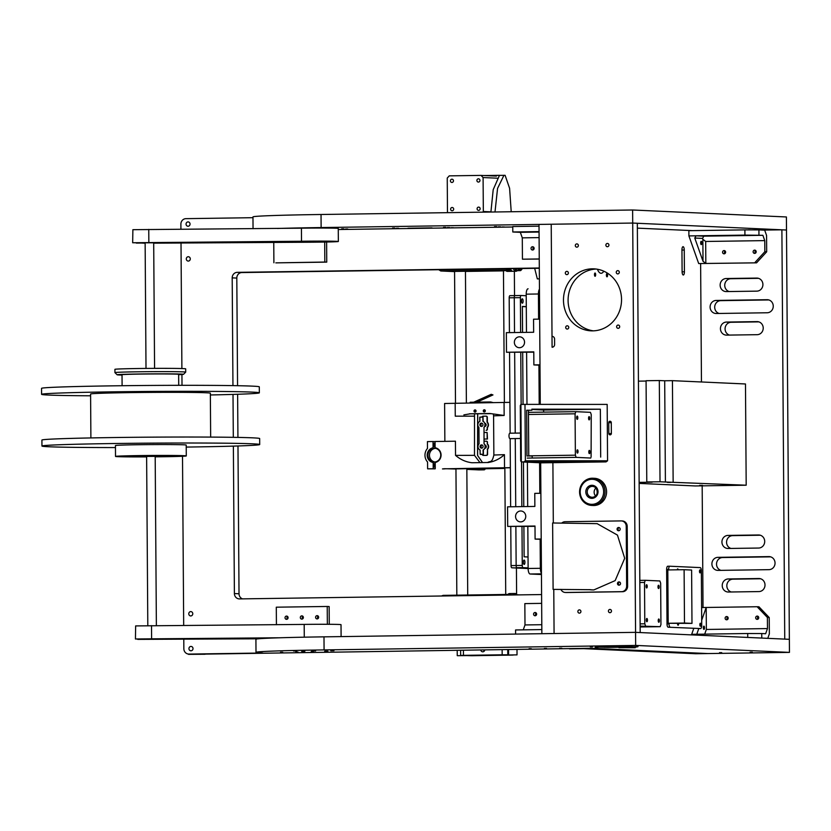 <?xml version="1.0" encoding="UTF-8"?>
<svg xmlns="http://www.w3.org/2000/svg" width="831" height="831" viewBox="0 0 831 831"><rect width="100%" height="100%" fill="white"/><g stroke="black" fill="none" stroke-linecap="round" stroke-linejoin="round"><path stroke-width="1.25" d="M188.242 256.727A2.181 2.036 92.6 0 1 190.289 259.002A2.181 2.036 92.6 0 1 188.159 261.079A2.181 2.036 92.6 0 1 188.242 256.727M190.725 611.595A2.181 2.036 92.6 0 1 192.771 613.87A2.181 2.036 92.6 0 1 190.642 615.948A2.181 2.036 92.6 0 1 190.725 611.595M188.003 221.898A2.181 2.036 92.6 0 1 190.05 224.162A2.181 2.036 92.6 0 1 187.92 226.25A2.181 2.036 92.6 0 1 188.003 221.898M190.964 646.425A2.181 2.036 92.6 0 1 193.01 648.699A2.181 2.036 92.6 0 1 190.881 650.787A2.181 2.036 92.6 0 1 188.938 648.575A2.181 2.036 92.6 0 1 190.964 646.425M536.047 615.407A1.631 1.527 92.6 0 1 536.161 612.946M287.505 618.991A1.631 1.527 92.6 0 1 287.619 616.529M318.065 618.555A1.631 1.527 92.6 0 1 318.18 616.083M302.785 618.773A1.631 1.527 92.6 0 1 302.9 616.311M533.492 249.653A1.631 1.527 92.6 0 1 533.606 247.191M237.562 385.698L236.804 278.073A5.443 5.09 -87.4 0 1 241.863 272.558L539.309 268.268M232.95 385.626L232.192 277.866A5.443 5.09 92.6 0 1 237.251 272.35L539.309 267.998M242.538 598.871A5.443 5.09 -87.4 0 1 239.016 593.76L237.978 445.967M237.926 437.407L237.624 394.268M541.583 594.56L239.525 598.912A5.443 5.09 92.6 0 1 234.394 593.552L233.366 446.112M233.303 437.324L233.012 394.413M188.699 654.07L193.311 654.288A5.443 5.09 -87.4 0 0 193.592 654.288L591.329 648.273L707.96 653.561L789.45 652.387L635.663 645.417L324.08 649.915A105.236 2.078 179.6 0 0 256 652.325A105.236 2.078 179.6 0 0 262.783 653.01L188.98 654.08A5.443 5.09 -87.4 0 1 183.848 648.71L183.786 639.236M252.967 217.691L185.936 218.657A5.443 5.09 -87.4 0 0 180.888 224.173L180.919 229.179M181.013 243.005L181.896 368.559M181.937 374.521L182.01 385.324M182.508 456.271L183.682 625.411M595.141 647.287L598.31 647.256L595.141 647.287M634.874 646.715L638.031 646.684L634.874 646.715M628.163 646.549L636.993 646.965L608.24 647.411L595.91 646.996L628.163 646.549M635.268 647.744L618.908 647.661L635.268 647.359M312.456 650.995L315.624 650.964L312.456 650.995M293.561 651.026L296.719 650.995L293.561 651.026M330.8 650.735L333.958 650.694L330.8 650.735M324.703 651.213L327.871 651.182L324.703 651.213M301.695 651.39L304.852 651.359L301.695 651.39M311.542 650.621L314.71 650.58L311.542 650.621M529.077 648.679L531.289 648.689L529.077 648.679M544.357 648.46L546.569 648.471L544.357 648.46M559.637 648.242L561.849 648.253L559.637 648.242M280.535 652.262L282.748 652.283L280.535 652.262M295.815 652.044L298.028 652.055L295.815 652.044M311.095 651.826L313.308 651.836L311.095 651.826M623.042 646.362L620.83 646.352L623.042 646.362M752.294 652.221L750.092 652.21L752.294 652.221M592.482 646.809L590.27 646.788L592.482 646.809M721.734 652.657L719.532 652.647L721.734 652.657M256 652.325L255.917 639.268A105.236 2.078 179.6 0 1 323.986 636.847L635.57 632.349L789.357 639.319L789.45 652.387M540.669 462.794L541.864 633.7L554.08 633.523L553.778 589.387L554.08 633.523L635.57 632.349L635.663 645.417M148.178 639.112L156.467 639.018L148.178 639.112M129.314 455.804L130.28 456.354L139.089 455.949C126.644 456.292 127.61 456.51 141.987 456.624L135.817 456.593C125.782 456.375 128.441 456.136 143.794 455.855L159.199 455.762C173.97 455.845 175.892 456.063 164.954 456.416L158.544 456.52C173.586 456.219 175.299 455.98 163.707 455.793L139.515 455.928M170.677 455.585L164.174 455.783M122.032 375.072A33.209 0.654 -0.4 0 1 117.129 374.781A33.209 0.654 -0.4 0 1 150.328 373.877A33.209 0.654 -0.4 0 1 183.537 374.314L185.697 372.122A35.39 0.696 179.6 0 0 185.708 372.111A35.39 0.696 179.6 0 0 150.318 371.665A35.39 0.696 179.6 0 0 114.938 372.61A35.39 0.696 179.6 0 0 114.938 372.62L114.917 369.338A35.39 0.696 -0.4 0 1 150.297 368.393A35.39 0.696 -0.4 0 1 185.677 368.85L185.708 372.111M183.537 374.314A33.209 0.654 -0.4 0 1 178.644 374.677M122.105 385.719L122.022 374.729A28.306 0.561 -0.4 0 1 140.335 374.085A28.306 0.561 -0.4 0 1 178.644 374.334L178.717 385.324M146.62 456.427L155.189 456.375M172.09 456.032L164.445 456.406M129.667 456.354L135.224 456.572M146.63 456.905A35.39 0.696 -0.4 0 1 115.519 456.427L115.447 445.541A35.39 0.696 -0.4 0 1 138.33 444.73A35.39 0.696 -0.4 0 1 186.217 445.042L186.289 455.928A35.39 0.696 -0.4 0 1 155.189 456.842M115.519 456.427A35.39 0.696 -0.4 0 1 138.413 455.606A35.39 0.696 -0.4 0 1 186.289 455.928M90.6 395.795A108.882 2.15 -0.4 0 1 48.603 395.057A108.882 2.15 -0.4 0 1 41.592 394.341A108.882 2.15 -0.4 0 1 150.453 391.443A108.882 2.15 -0.4 0 1 259.345 392.824A108.882 2.15 -0.4 0 1 210.357 394.964M210.659 437.096L210.347 393.167A59.884 1.184 179.6 0 0 150.463 392.409A59.884 1.184 179.6 0 0 90.589 394.008L90.891 437.927M186.227 447.078A108.882 2.15 179.6 0 0 259.708 444.533L259.667 438.539A108.882 2.15 179.6 0 0 150.775 437.158A108.882 2.15 179.6 0 0 41.914 440.066L41.955 446.05A108.882 2.15 179.6 0 0 48.967 446.756A108.882 2.15 179.6 0 0 115.457 447.566M259.708 444.533A108.882 2.15 179.6 0 0 150.816 443.141A108.882 2.15 179.6 0 0 41.955 446.05M259.345 392.824L259.303 386.841A108.882 2.15 179.6 0 0 150.411 385.449A108.882 2.15 179.6 0 0 41.55 388.357L41.592 394.341M153.693 242.808L132.669 242.766L132.877 229.688L132.669 242.766M153.704 243.171L309.859 242.226A27.215 0.54 179.6 0 0 338.352 241.489L338.259 228.432A27.215 0.54 179.6 0 0 301.424 228.182L132.877 229.688M145.134 243.223L136.398 242.787M145.134 242.974L136.398 243.099M308.685 241.322L311.843 241.291L308.685 241.322M290.705 241.738L293.862 241.696L290.705 241.738M327.933 241.437L331.102 241.406L327.933 241.437M321.846 241.914L325.014 241.883L321.846 241.914M298.838 242.101L301.996 242.07L298.838 242.101M309.599 241.707L312.768 241.665L309.599 241.707M301.424 228.182L301.508 241.25L132.97 242.745M338.352 241.489A27.215 0.54 179.6 0 0 301.508 241.25M135.443 638.997L135.64 625.92L135.443 638.997L156.54 639.018L137.749 639.382L258.555 638.79M135.733 638.977L280.151 637.772M304.281 637.18L304.188 624.413L135.64 625.92M341.105 636.598L341.022 624.663A27.215 0.54 179.6 0 0 304.188 624.413M494.476 226.624L496.689 226.634L494.476 226.624M396.46 228.265L398.672 228.286L396.46 228.265M341.686 228.826L343.899 228.847L341.686 228.826M443.546 227.362L445.759 227.372L443.546 227.362M498.32 226.801L500.532 226.811L498.32 226.801M451.243 227.704L453.446 227.725L451.243 227.704M392.616 228.089L394.829 228.109L392.616 228.089M345.53 229.003L347.742 229.013L345.53 229.003M447.39 227.528L449.602 227.549L447.39 227.528M502.173 226.967L504.375 226.988L502.173 226.967M432.016 227.964L407.959 228.234L432.016 227.86M525.088 226.364L528.08 226.323M748.191 229.813L750.403 229.823L748.191 229.813M716.582 230.291L719.366 230.249M253.05 228.722L252.967 216.912A105.236 2.078 179.6 0 1 321.036 214.491L632.62 209.994L786.406 216.964L786.5 230.021L632.713 223.061L321.13 227.559A105.236 2.078 179.6 0 0 277.294 228.473M632.62 209.994L632.713 223.061L551.223 224.235L552.013 336.358A2.722 2.545 92.6 0 1 554.578 339.038L554.609 344.481A2.722 2.545 92.6 0 1 552.085 347.244L551.223 224.235L539.007 224.412L540.264 404.385M637.367 228.141L692.514 230.634M338.269 229.522L512.758 227.008M786.5 230.021L789.357 639.319L784.744 639.112L781.888 229.813L786.5 230.021M760.313 535.226L732.61 535.631A6.534 6.108 -87.4 0 0 730.937 548.439M758.516 278.333L730.813 278.728A6.534 6.108 -87.4 0 0 729.14 291.546M770.649 556.853L722.575 557.549A6.534 6.108 -87.4 0 0 720.903 570.357M758.817 321.877L731.114 322.272A6.534 6.108 -87.4 0 0 729.452 335.08M768.852 299.949L720.778 300.645A6.534 6.108 -87.4 0 0 719.106 313.464M760.614 578.771L732.911 579.165A6.534 6.108 -87.4 0 0 731.238 591.984M724.996 253.507A1.631 1.527 92.6 0 1 725.11 250.972A1.631 1.527 -87.4 0 0 724.954 253.538M755.628 250.505A1.631 1.527 -87.4 0 0 755.514 253.102A1.631 1.527 92.6 0 1 755.67 250.536M727.987 535.413L758.547 534.977A6.534 6.108 92.6 0 1 764.707 541.604A6.534 6.108 92.6 0 1 758.641 548.045L728.081 548.481A6.534 6.108 92.6 0 1 721.931 541.854A6.534 6.108 92.6 0 1 727.987 535.413L732.61 535.631M756.844 291.141L726.294 291.588A6.534 6.108 92.6 0 1 720.134 284.96A6.534 6.108 92.6 0 1 726.201 278.52L756.761 278.084A6.534 6.108 92.6 0 1 762.91 284.711A6.534 6.108 92.6 0 1 756.844 291.141M717.953 557.341L768.893 556.604A6.534 6.108 92.6 0 1 775.043 563.231A6.534 6.108 92.6 0 1 768.976 569.661L718.046 570.398A6.534 6.108 92.6 0 1 711.897 563.771A6.534 6.108 92.6 0 1 717.953 557.341L722.575 557.549M757.155 334.685L726.595 335.122A6.534 6.108 92.6 0 1 720.435 328.505A6.534 6.108 92.6 0 1 726.502 322.064L757.062 321.618A6.534 6.108 92.6 0 1 763.222 328.245A6.534 6.108 92.6 0 1 757.155 334.685M767.19 312.768L716.26 313.505A6.534 6.108 92.6 0 1 710.1 306.878A6.534 6.108 92.6 0 1 716.166 300.438L767.096 299.7A6.534 6.108 92.6 0 1 773.256 306.327A6.534 6.108 92.6 0 1 767.19 312.768M728.299 578.958L758.859 578.521A6.534 6.108 92.6 0 1 765.008 585.149A6.534 6.108 92.6 0 1 758.942 591.579L728.382 592.025A6.534 6.108 92.6 0 1 722.232 585.398A6.534 6.108 92.6 0 1 728.299 578.958L732.911 579.165M781.888 229.813L762.962 230.094M700.626 263.645L701.457 381.98M702.174 485.844L703.026 607.513M758.225 616.509A1.631 1.527 -87.4 0 0 758.111 619.043M727.665 616.945A1.631 1.527 -87.4 0 0 727.551 619.479M589.366 450.371A1.631 0.571 -90.8 0 1 589.958 452.012A1.631 0.571 -90.8 0 1 589.408 453.633A1.631 0.571 -90.8 0 1 588.805 452.012A1.631 0.571 -90.8 0 1 589.356 450.371A1.631 0.571 -90.8 0 1 589.366 450.371M577.452 449.831A1.631 0.571 -90.8 0 1 578.033 451.472A1.631 0.571 -90.8 0 1 577.483 453.092A1.631 0.571 -90.8 0 1 576.88 451.472A1.631 0.571 -90.8 0 1 577.441 449.831A1.631 0.571 -90.8 0 1 577.452 449.831M589.127 416.622A1.631 0.571 -90.8 0 1 589.719 418.263A1.631 0.571 -90.8 0 1 589.169 419.894A1.631 0.571 -90.8 0 1 588.566 418.263A1.631 0.571 -90.8 0 1 589.117 416.622A1.631 0.571 -90.8 0 1 589.127 416.622M577.213 416.082A1.631 0.571 -90.8 0 1 577.805 417.723A1.631 0.571 -90.8 0 1 577.244 419.354A1.631 0.571 -90.8 0 1 576.652 417.723A1.631 0.571 -90.8 0 1 577.202 416.082A1.631 0.571 -90.8 0 1 577.213 416.082M528.464 414.482L575.083 413.807L575.841 411.667L528.454 412.353M591.101 457.092L591.236 414.544L590.446 412.332L575.841 411.667M527.259 458.089L576.153 457.382L575.374 455.18L528.755 455.845M576.153 457.382L590.768 458.047M520.518 438.488L510.005 438.643A2.722 0.956 -90.8 0 1 508.998 435.932A2.722 0.956 -90.8 0 1 509.922 433.19A2.722 0.956 -90.8 0 1 509.943 433.2L520.476 433.044M575.083 413.807L575.374 455.18M592.004 504.334A12.517 11.717 92.6 0 1 581.731 485.699A12.517 11.717 92.6 0 1 602.018 485.408A12.517 11.717 92.6 0 1 592.004 504.334M592.399 505.435A13.608 12.735 -87.4 0 0 605.041 492.025A13.608 12.735 -87.4 0 0 592.918 478.23A13.608 12.735 -87.4 0 0 579.591 491.256A13.608 12.735 -87.4 0 0 591.693 505.425A13.608 12.735 -87.4 0 0 592.399 505.435M591.693 505.425L593.23 505.497A13.608 12.735 -87.4 0 0 593.936 505.508A13.608 12.735 -87.4 0 0 606.578 492.097A13.608 12.735 -87.4 0 0 594.456 478.303L592.918 478.23M595.92 488.026A5.443 5.09 -87.4 0 0 595.567 495.951M608.822 433.512L608.739 422.626A1.361 1.278 92.6 0 1 610.079 421.255A1.361 1.278 92.6 0 1 611.284 422.595L611.367 433.481A1.361 1.278 92.6 0 1 610.037 434.852A1.361 1.278 92.6 0 1 608.822 433.512L611.356 433.626M637.325 223.269L640.182 632.557L635.57 632.349L632.713 223.061L637.325 223.269M593.407 330.852A31.027 29.023 92.6 0 1 568.124 298.745A31.027 29.023 92.6 0 1 596.211 269.047M579.384 609.871A1.631 1.527 92.6 0 1 580.921 611.564A1.631 1.527 92.6 0 1 579.321 613.133A1.631 1.527 92.6 0 1 577.867 611.471A1.631 1.527 92.6 0 1 579.384 609.871M607.388 243.452A1.631 1.527 92.6 0 1 608.926 245.155A1.631 1.527 92.6 0 1 607.326 246.724A1.631 1.527 92.6 0 1 605.872 245.062A1.631 1.527 92.6 0 1 607.388 243.452M609.944 609.424A1.631 1.527 92.6 0 1 611.481 611.128A1.631 1.527 92.6 0 1 609.881 612.686A1.631 1.527 92.6 0 1 608.427 611.034A1.631 1.527 92.6 0 1 609.944 609.424M576.828 243.899A1.631 1.527 92.6 0 1 578.366 245.602A1.631 1.527 92.6 0 1 576.766 247.16A1.631 1.527 92.6 0 1 575.312 245.509A1.631 1.527 92.6 0 1 576.828 243.899M619.396 585.117A1.631 1.527 92.6 0 1 619.542 582.022A1.631 1.527 92.6 0 0 619.396 585.117M619.022 530.687A1.631 1.527 92.6 0 1 619.157 527.592A1.631 1.527 92.6 0 0 619.022 530.687M552.895 462.67L553.311 522.969L552.895 462.67M566.835 271.363A1.631 1.527 -87.4 0 0 565.319 272.973A1.631 1.527 -87.4 0 0 566.773 274.635A1.631 1.527 -87.4 0 0 568.373 273.067A1.631 1.527 -87.4 0 0 566.835 271.363M567.22 325.794A1.631 1.527 -87.4 0 0 565.703 327.404A1.631 1.527 -87.4 0 0 567.158 329.055A1.631 1.527 -87.4 0 0 568.757 327.497A1.631 1.527 -87.4 0 0 567.22 325.794M617.765 270.636A1.631 1.527 -87.4 0 0 616.249 272.236A1.631 1.527 -87.4 0 0 617.703 273.898A1.631 1.527 -87.4 0 0 619.303 272.329A1.631 1.527 -87.4 0 0 617.765 270.636M592.285 268.818A31.027 29.023 -87.4 0 0 563.48 299.399A31.027 29.023 -87.4 0 0 591.101 330.842A31.027 29.023 -87.4 0 0 621.505 301.154A31.027 29.023 -87.4 0 0 593.905 268.849A31.027 29.023 -87.4 0 0 592.285 268.818M618.15 325.056A1.631 1.527 -87.4 0 0 616.633 326.666A1.631 1.527 -87.4 0 0 618.087 328.328A1.631 1.527 -87.4 0 0 619.687 326.76A1.631 1.527 -87.4 0 0 618.15 325.056M520.912 404.437L520.289 405.559L520.673 460.862L521.317 461.911L606.017 461.901L541.615 462.836L521.317 461.911L520.912 404.437L524.984 404.375L607.17 404.406L607.565 460.79L525.379 460.769L524.984 404.375M606.017 461.901L607.565 460.79M600.688 457.092L600.356 409.195L531.871 409.174L531.871 410.265L526.667 410.254L531.871 410.265M532.204 457.071L532.193 455.98L526.979 455.98L526.667 410.254M525.379 460.769L523.831 461.88M531.871 409.475L543.63 410.015L600.356 409.195M543.63 410.015L543.64 412.134M560.915 589.366A5.443 5.09 -87.4 0 0 565.568 592.482L621.598 591.672A5.443 5.09 -87.4 0 0 626.647 586.156L626.231 526.283A5.443 5.09 -87.4 0 0 621.1 520.912L565.08 521.723A5.443 5.09 -87.4 0 0 561.912 522.948M618.617 530.749A1.631 1.527 92.6 0 1 617.08 529.046A1.631 1.527 92.6 0 1 618.69 527.488A1.631 1.527 92.6 0 1 618.617 530.749M589.137 589.626A33.209 31.069 92.6 0 0 591.828 589.875A33.209 31.069 92.6 0 0 593.905 589.896L615.148 580.62L624.704 558.297L617.454 535.102L597.115 523.644M619.002 585.18A1.631 1.527 92.6 0 1 617.464 583.476A1.631 1.527 92.6 0 1 619.064 581.918A1.631 1.527 92.6 0 1 620.518 583.57A1.631 1.527 92.6 0 1 619.002 585.18M590.145 589.678A33.209 31.069 -87.4 0 0 592.316 589.885M565.288 592.472L566.243 592.524A5.443 5.09 -87.4 0 0 566.534 592.524L622.554 591.714A5.443 5.09 -87.4 0 0 627.613 586.198L627.197 526.335A5.443 5.09 -87.4 0 0 622.346 520.964L621.38 520.923M590.529 589.698L553.103 589.387L552.625 522.979L597.271 523.665M639.839 582.51L644.513 582.438L645.261 580.298L639.818 580.381M640.14 626.096L660.188 626.678L660.946 624.538L660.655 583.175L659.876 580.962L645.261 580.298M645.583 626.013L644.794 623.801L640.13 623.873M660.188 626.678L640.15 626.969M646.643 584.712A1.631 0.571 -90.8 0 1 647.224 586.354A1.631 0.571 -90.8 0 1 646.674 587.974A1.631 0.571 -90.8 0 1 646.071 586.354A1.631 0.571 -90.8 0 1 646.632 584.712A1.631 0.571 -90.8 0 1 646.643 584.712M646.871 618.461A1.631 0.571 -90.8 0 1 647.463 620.103A1.631 0.571 -90.8 0 1 646.913 621.723A1.631 0.571 -90.8 0 1 646.31 620.103A1.631 0.571 -90.8 0 1 646.861 618.461A1.631 0.571 -90.8 0 1 646.871 618.461M658.557 585.253A1.631 0.571 -90.8 0 1 659.149 586.894A1.631 0.571 -90.8 0 1 658.588 588.514A1.631 0.571 -90.8 0 1 657.996 586.894A1.631 0.571 -90.8 0 1 658.547 585.253A1.631 0.571 -90.8 0 1 658.557 585.253M658.796 619.002A1.631 0.571 -90.8 0 1 659.378 620.643A1.631 0.571 -90.8 0 1 658.827 622.263A1.631 0.571 -90.8 0 1 658.225 620.643A1.631 0.571 -90.8 0 1 658.786 619.002A1.631 0.571 -90.8 0 1 658.796 619.002M644.513 582.438L644.794 623.801M682.106 271.675L681.95 249.913A3.262 1.153 -90.8 0 1 683.061 246.693A3.262 1.153 -90.8 0 1 684.256 250.017L684.412 271.779A3.262 1.153 -90.8 0 1 683.3 274.999A3.262 1.153 -90.8 0 1 682.106 271.675M595.952 648.481L707.96 653.561L695.734 653.737L583.726 648.658L569.464 648.866L595.952 648.481M595.058 273.015A1.631 0.571 89.2 0 0 595.048 273.015A1.631 0.571 89.2 0 0 594.487 274.656A1.631 0.571 89.2 0 0 595.089 276.276A1.631 0.571 89.2 0 0 595.64 274.656A1.631 0.571 89.2 0 0 595.058 273.015M606.973 273.555A1.631 0.571 89.2 0 0 606.962 273.555A1.631 0.571 89.2 0 0 606.412 275.196A1.631 0.571 89.2 0 0 607.004 276.816A1.631 0.571 89.2 0 0 607.565 275.196A1.631 0.571 89.2 0 0 606.973 273.555M597.396 269.234A15.238 5.381 89.2 0 0 601.125 273.285A15.238 5.381 89.2 0 0 603.794 271.186M188.502 654.059L205.07 654.122M188.502 654.361L205.07 654.257M517.079 594.913A11.977 4.228 89.2 0 0 515.127 593.5A11.977 4.228 89.2 0 0 515.043 593.5A11.977 4.228 89.2 0 0 513.049 594.975M511.564 593.552A11.977 4.228 89.2 0 0 511.481 593.552A11.977 4.228 89.2 0 0 509.912 594.445M506.495 654.994L517.027 654.88L506.495 654.994M507.897 594.435A11.977 4.228 -90.8 0 1 508.042 594.279A11.977 4.228 -90.8 0 1 509.434 593.573L514.534 593.5A11.977 4.228 89.2 0 0 512.54 594.975M519.531 594.882L516.965 594.757M511.969 594.986L509.382 594.414A4.352 1.537 89.2 0 0 509.351 594.414A4.352 1.537 89.2 0 0 508.572 595.038M484.764 650.091A2.181 2.036 92.6 0 1 480.796 650.143M483.746 650.102A2.181 2.036 -87.4 0 0 484.203 651.182M508.551 649.749L508.593 654.838L505.871 654.953L513.153 655.067L471.634 655.721L460.644 655.451L463.459 655.347L463.428 650.393M502.132 649.832L502.173 654.797L507.783 654.807L507.751 649.759M502.173 654.797L463.459 655.347M505.591 655.192L503.378 655.181L505.591 655.192M475.612 655.358L501.135 655.098L475.612 655.358M475.031 655.628L472.829 655.617L475.031 655.628M508.593 654.838L507.783 654.807M503.461 270.761L498.444 270.792M454.567 271.415L503.461 270.719L504.386 402.401M471.239 271.135L465.422 271.259M505.84 270.594L503.461 270.709M471.239 271.228L498.444 270.833M507.741 268.725A3.262 1.153 89.2 0 0 508.125 268.932L509.922 269.005L509.58 270.137L505.58 270.293A11.977 4.228 89.2 0 0 505.809 270.563A11.977 4.228 89.2 0 0 507.367 271.373L512.457 271.301A11.977 4.228 -90.8 0 1 509.922 269.005M518.243 269.389L521.39 269.524A3.262 1.153 89.2 0 0 521.847 269.286A3.262 1.153 89.2 0 0 522.232 268.517M509.58 270.137L507.118 270.033A4.352 1.537 -90.8 0 1 506.037 268.756M521.847 269.286L520.985 270.304A4.352 1.537 -90.8 0 1 520.414 270.636A4.352 1.537 -90.8 0 1 520.383 270.636L517.464 270.501M457.601 655.69L468.144 655.586L457.601 655.69M507.544 270.168A11.977 4.228 -90.8 0 0 509.32 271.342A11.977 4.228 -90.8 0 0 509.403 271.342L512.966 271.29A11.977 4.228 -90.8 0 1 512.883 271.29A11.977 4.228 -90.8 0 1 510.286 268.693M497.187 178.187L483.091 177.543L481.045 175.393L449.259 175.86L447.244 178.063L447.473 212.03L448.086 212.663M481.045 175.393L496.419 176.099M483.091 177.543L483.33 211.51L490.924 211.853M482.738 212.154L483.33 211.51M452.157 210.762A1.631 1.527 -87.4 0 0 453.674 209.152A1.631 1.527 -87.4 0 0 452.22 207.501A1.631 1.527 -87.4 0 0 450.62 209.059A1.631 1.527 -87.4 0 0 452.157 210.762M478.438 182.072A1.631 1.527 -87.4 0 0 479.954 180.462A1.631 1.527 -87.4 0 0 478.5 178.81A1.631 1.527 -87.4 0 0 476.901 180.379A1.631 1.527 -87.4 0 0 478.438 182.072M451.96 182.456A1.631 1.527 -87.4 0 0 453.477 180.846A1.631 1.527 -87.4 0 0 452.022 179.195A1.631 1.527 -87.4 0 0 450.423 180.753A1.631 1.527 -87.4 0 0 451.96 182.456M478.635 210.378A1.631 1.527 -87.4 0 0 480.152 208.768A1.631 1.527 -87.4 0 0 478.698 207.116A1.631 1.527 -87.4 0 0 477.098 208.674A1.631 1.527 -87.4 0 0 478.635 210.378M487.101 429.212A1.091 1.018 92.6 0 1 486.093 430.323L486.384 430.333A1.091 1.018 -87.4 0 0 487.402 429.232L487.091 427.591A3.812 3.563 92.6 0 0 487.049 422.138L487.35 422.148A3.812 3.563 92.6 0 1 487.382 427.601L487.402 429.232M482.115 416.882A1.091 1.018 92.6 0 1 483.05 416.206L485.99 416.165A1.091 1.018 92.6 0 1 487.018 417.245L487.049 422.138M481.284 426.376A3.812 3.563 92.6 0 1 481.429 423.124M484.66 426.532A1.631 1.527 -87.4 0 1 484.65 426.532A1.631 1.527 -87.4 0 0 484.795 423.28M487.018 417.245L487.309 417.255A1.091 1.018 -87.4 0 0 486.291 416.186L486.104 416.175M487.309 417.255L487.35 422.148M479.975 449.945L480.245 454.422L483.185 454.38L483.06 449.976A3.812 3.563 -87.4 0 0 484.037 443.764L484.016 427.446A3.812 3.563 -87.4 0 0 483.185 421.39L482.925 416.871L479.747 417.162L479.778 421.379M484.016 427.446L484.037 443.764M483.922 427.446A3.812 3.563 -87.4 0 0 482.863 421.265L482.925 416.871M483.185 454.38L480.152 454.162L480.121 450.018A3.812 3.563 -87.4 0 1 479.061 443.837L478.947 427.518A3.812 3.563 -87.4 0 1 479.923 421.307L479.892 417.152L483.154 417.11M479.892 424.776A1.631 1.527 92.6 0 1 481.492 423.124A1.631 1.527 92.6 0 1 482.946 424.828A1.631 1.527 92.6 0 1 479.892 424.776M480.038 446.548A1.631 1.527 92.6 0 1 481.637 444.897A1.631 1.527 92.6 0 1 483.091 446.59A1.631 1.527 92.6 0 1 481.492 448.158A1.631 1.527 92.6 0 1 480.038 446.548M481.544 448.158A1.631 1.527 92.6 0 1 480.131 446.548A1.631 1.527 92.6 0 1 481.689 444.897M481.388 426.386A1.631 1.527 92.6 0 1 479.975 424.776A1.631 1.527 92.6 0 1 481.533 423.124M483.06 449.976L483.382 449.851A3.812 3.563 -87.4 0 0 484.13 443.764M483.413 454.121L483.382 449.851M484.047 432.525L487.122 432.484L487.174 439.017L484.099 439.059L487.174 439.017M487.465 439.028L487.122 432.484M486.28 441.209L486.457 441.219A1.091 1.018 92.6 0 1 487.485 442.289L487.205 443.91L487.485 442.289M487.496 443.92A3.812 3.563 92.6 0 1 487.537 449.374L487.278 454.256A1.091 1.018 92.6 0 1 486.27 455.357L483.32 455.398A1.091 1.018 92.6 0 1 482.302 454.391M483.507 455.409A1.091 1.018 -87.4 0 0 483.621 455.409L486.561 455.367A1.091 1.018 -87.4 0 0 487.568 454.266L487.537 449.374M484.951 445.052L484.951 445.052A1.631 1.527 -87.4 0 1 484.805 448.304M481.44 448.148A3.812 3.563 92.6 0 1 481.585 444.897M487.205 443.91A3.812 3.563 92.6 0 1 487.246 449.363M484.109 441.23L486.166 441.209A1.091 1.018 92.6 0 1 487.195 442.279M484.65 411.875A1.091 1.018 92.6 0 1 484.743 409.87M475.384 412.01A1.091 1.018 92.6 0 1 475.467 410.005M476.921 402.162L492.97 394.933L491.214 394.32L473.68 402.204M492.97 394.933L491.214 394.32M475.176 402.183L491.433 394.87M491.163 413.672L470.232 413.828L490.228 413.537M493.022 402.568L490.622 401.965L490.633 402.599M470.159 402.9L470.149 402.256L490.622 401.965M504.843 468.424L470.99 469.016M466.835 469.359L478.999 469.91A6.534 2.306 89.2 0 0 479.061 469.91M485.387 468.694A6.534 2.306 -90.8 0 1 484.109 469.837A6.534 2.306 -90.8 0 1 484.058 469.837L470.99 469.245M504.843 468.362L466.835 468.913L504.843 468.341M471.925 468.445L466.835 468.829M455.949 468.902L510.369 467.77M455.949 469.027L445.063 468.715M510.369 467.656L445.063 468.798M504.843 468.196L471.925 468.622M444.512 468.892L442.476 468.923L444.523 468.715M479.996 462.628L474.491 455.346L474.522 413.911M444.865 441.365L444.606 403.492L509.912 402.349M435.101 447.764L435.299 448.325A6.887 6.44 92.6 0 1 435.392 461.911L435.205 462.452A7.427 6.949 -87.4 0 0 435.101 447.764L435.06 441.5L455.43 441.209L455.533 455.367C460.426 459.585 465.9 462.046 471.977 462.742L488.576 462.493M435.205 462.452L435.247 468.715M488.088 462.514C494.144 461.641 499.597 459.013 504.427 454.661L493.863 455.035L493.583 415.843L504.147 415.469L504.064 402.412M463.885 414.877L470.159 413.828L490.197 413.537M475.342 412.031A1.091 1.018 92.6 0 1 475.436 409.984M484.608 411.896A1.091 1.018 92.6 0 1 484.702 409.849M463.875 414.898L470.159 413.828M469.453 413.796L489.926 413.495L504.147 415.469M483.289 410.867A1.091 1.018 92.6 0 1 484.359 409.766A1.091 1.018 92.6 0 1 485.325 410.898A1.091 1.018 92.6 0 1 484.255 411.947A1.091 1.018 92.6 0 1 483.289 410.867M474.013 411.002A1.091 1.018 92.6 0 1 475.083 409.901A1.091 1.018 92.6 0 1 476.049 411.033A1.091 1.018 92.6 0 1 474.013 411.002M485.896 425.721A1.361 1.278 92.6 0 1 484.774 426.272M484.889 423.55A1.361 1.278 92.6 0 1 485.969 424.194M486.052 447.494A1.361 1.278 92.6 0 1 484.92 448.034M485.044 445.323A1.361 1.278 92.6 0 1 486.114 445.967M477.659 413.859L477.565 455.481L482.499 462.597M477.721 413.859L477.617 455.502L482.572 462.597M433.356 461.943A6.887 6.44 92.6 0 1 433.263 448.356L433.065 447.795A7.427 6.949 -87.4 0 0 433.169 462.483L434.893 462.015L435.091 462.576L435.132 468.84L433.211 468.746L433.169 462.483M433.065 447.795L433.024 441.531L434.945 441.625L434.987 447.888L433.263 448.356M434.8 448.428A6.887 6.44 -87.4 0 0 434.893 462.015M434.727 465.453A1.631 0.571 -90.8 0 1 434.177 467.064A1.631 0.571 -90.8 0 1 433.574 465.433A1.631 0.571 -90.8 0 1 434.125 463.791A1.631 0.571 -90.8 0 1 434.727 465.453M433.024 441.531L427.425 441.614L427.466 448.449A9.795 9.162 -87.4 0 0 427.56 461.994L427.612 468.829L435.132 468.84M434.582 444.969A1.631 0.571 -90.8 0 1 434.031 446.569A1.631 0.571 -90.8 0 1 433.429 444.949A1.631 0.571 -90.8 0 1 433.99 443.307A1.631 0.571 -90.8 0 1 434.582 444.969M433.211 468.746L427.612 468.829M520.632 510.992A5.443 5.09 -87.4 0 0 515.573 516.352A5.443 5.09 -87.4 0 0 520.424 521.878A5.443 5.09 -87.4 0 0 525.753 516.664A5.443 5.09 -87.4 0 0 520.632 510.992A5.443 5.09 -87.4 0 0 515.573 516.352A5.443 5.09 -87.4 0 0 520.424 521.878A5.443 5.09 -87.4 0 0 525.753 516.664A5.443 5.09 -87.4 0 0 520.632 510.992M507.699 526.418L534.998 526.023L535.091 539.09L541.199 538.997L540.877 493.282L534.769 493.375L534.863 506.432L507.564 506.827L507.699 526.418L534.998 526.345M535.091 539.09L541.199 539.319M519.417 336.825A5.443 5.09 -87.4 0 0 514.358 342.185A5.443 5.09 -87.4 0 0 519.209 347.711A5.443 5.09 -87.4 0 0 524.538 342.497A5.443 5.09 -87.4 0 0 519.417 336.825M519.489 347.711A5.443 5.09 92.6 0 1 514.368 342.04A5.443 5.09 92.6 0 1 519.697 336.825A5.443 5.09 92.6 0 1 524.548 342.351A5.443 5.09 92.6 0 1 519.489 347.711M533.876 364.923L533.782 351.856L506.484 352.251L506.349 332.66L533.647 332.265L533.554 319.208L539.662 319.114L539.984 364.83L533.876 364.923L539.984 365.152M506.484 352.251L533.782 352.178M756.574 262.835L698.705 263.562L688.899 235.911L696.035 235.807L694.778 238.05L703.016 261.277L705.831 263.458L756.574 262.835L766.681 251.803L764.842 251.72L754.725 262.752M758.952 235.131L758.921 229.907L744.888 229.875L744.929 235.1L762.879 235.308L703.795 236.16L702.548 238.404L702.86 239.286L705.685 241.468L764.759 240.616L764.842 251.72M701.239 241.333A1.631 0.571 -90.8 0 1 701.831 242.974A1.631 0.571 -90.8 0 1 701.271 244.605A1.631 0.571 -90.8 0 1 700.678 242.974A1.631 0.571 -90.8 0 1 701.229 241.333A1.631 0.571 -90.8 0 1 701.239 241.333M754.662 253.393A1.631 1.527 92.6 0 1 753.125 251.689A1.631 1.527 92.6 0 1 754.725 250.131A1.631 1.527 92.6 0 1 756.179 251.783A1.631 1.527 92.6 0 1 754.662 253.393M724.102 253.829A1.631 1.527 92.6 0 1 722.565 252.136A1.631 1.527 92.6 0 1 724.165 250.567A1.631 1.527 92.6 0 1 725.619 252.219A1.631 1.527 92.6 0 1 724.102 253.829M749.385 235.308L747.173 235.287L749.385 235.308M718.825 235.744L716.613 235.734L718.825 235.744M762.879 235.308L764.759 240.616M766.681 251.803L766.566 235.474L764.686 230.166L758.921 229.907M703.795 236.16L696.035 235.807L744.929 235.1M698.705 263.562L705.831 263.458L705.685 241.468M688.899 235.911L688.868 230.686L744.888 229.875M287.578 616.488A1.631 1.527 -87.4 0 0 287.464 619.022M286.57 619.344A1.631 1.527 92.6 0 1 285.033 617.641A1.631 1.527 92.6 0 1 286.633 616.083A1.631 1.527 92.6 0 1 288.087 617.734A1.631 1.527 92.6 0 1 286.57 619.344M302.858 616.27A1.631 1.527 -87.4 0 0 302.744 618.804M301.85 619.126A1.631 1.527 92.6 0 1 300.313 617.423A1.631 1.527 92.6 0 1 301.913 615.864A1.631 1.527 92.6 0 1 303.367 617.516A1.631 1.527 92.6 0 1 301.85 619.126M318.138 616.051A1.631 1.527 -87.4 0 0 318.024 618.586M317.13 618.908A1.631 1.527 92.6 0 1 315.593 617.204A1.631 1.527 92.6 0 1 317.193 615.646A1.631 1.527 92.6 0 1 318.647 617.298A1.631 1.527 92.6 0 1 317.13 618.908M329.273 624.299L329.159 606.547L327.227 606.464L327.352 624.289M327.227 606.464L276.297 607.191L276.422 624.746M536.12 612.904A1.631 1.527 -87.4 0 0 536.005 615.439M535.112 615.761A1.631 1.527 92.6 0 1 533.575 614.057A1.631 1.527 92.6 0 1 535.174 612.499A1.631 1.527 92.6 0 1 536.629 614.151A1.631 1.527 92.6 0 1 535.112 615.761M541.833 629.576L515.573 629.96L515.604 634.084M541.646 603.368L524.839 603.607L524.995 624.943L541.802 624.704M523.27 629.846L524.995 624.943M727.509 619.51A1.631 1.527 92.6 0 1 727.634 616.914M726.637 616.54A1.631 1.527 -87.4 0 0 725.12 618.15A1.631 1.527 -87.4 0 0 726.574 619.801A1.631 1.527 -87.4 0 0 728.174 618.243A1.631 1.527 -87.4 0 0 726.637 616.54M758.069 619.074A1.631 1.527 92.6 0 1 758.184 616.467M757.197 616.093A1.631 1.527 -87.4 0 0 755.68 617.703A1.631 1.527 -87.4 0 0 757.134 619.365A1.631 1.527 -87.4 0 0 758.734 617.797A1.631 1.527 -87.4 0 0 757.197 616.093M703.95 629.399A1.631 0.571 89.2 0 0 703.961 629.399A1.631 0.571 89.2 0 0 704.511 627.758A1.631 0.571 89.2 0 0 703.919 626.138A1.631 0.571 89.2 0 0 703.358 627.758A1.631 0.571 89.2 0 0 703.95 629.399M747.734 637.429L747.713 633.513L761.736 633.544L761.767 638.073M769.236 617.558L767.387 617.475L757.134 606.734L758.973 606.817L769.236 617.558L769.35 633.887L767.782 638.343M761.736 633.544L765.663 633.721L767.47 628.579L767.387 617.475M693.781 628.371L691.683 634.323L747.713 633.513M701.603 607.534L757.134 606.734M704.709 634.136L706.35 629.462L706.194 607.471L701.696 620.269M696.773 634.25L698.767 628.579M691.683 634.323L691.683 634.894M706.35 629.462L767.47 628.579M326.614 242.018L326.749 262.129L324.828 262.045L324.692 242.05M326.749 262.129L275.819 262.866L324.828 262.045M273.752 242.444L273.898 262.773M527.321 232.036L525.119 232.026L527.321 232.036M533.564 247.15A1.631 1.527 -87.4 0 0 533.45 249.684M532.567 250.006A1.631 1.527 92.6 0 1 531.03 248.313A1.631 1.527 92.6 0 1 532.629 246.745A1.631 1.527 92.6 0 1 532.567 250.006M539.059 232.057L520.331 232.327L522.294 237.853L522.439 259.189L539.246 259.064M539.049 231.61L512.789 231.984L520.331 232.327M539.018 226.167L512.758 226.541L512.789 231.984M539.246 258.95L522.439 259.189M539.09 237.614L522.294 237.853M659.315 380.536L664.696 380.775L665.402 482.011L660.022 481.772L659.315 380.536L646.071 380.723L646.778 481.959L652.169 482.198L639.143 482.385M660.022 481.772L646.778 481.959M673.141 481.897L672.435 380.66L745.48 383.974L746.186 485.211L665.402 482.011M672.435 380.66L664.696 380.775M646.082 381.045L638.437 381.159M667.428 482.406L670.378 482.416L667.428 482.406M699.629 485.377L702.579 485.397L699.629 485.377M641.958 482.769L644.908 482.79L641.958 482.769M725.099 485.013L728.039 485.034L725.099 485.013M746.186 485.211L695.256 485.948L639.143 483.403M691.984 623.385L668.186 623.281L667.812 569.941L684.11 569.702L684.484 623.042L691.984 623.385L691.61 570.045L684.11 569.702M668.186 623.281L684.484 623.042M670.233 627.176A3.262 1.153 -90.8 0 1 669.048 623.863L667.013 623.894A3.262 1.153 89.2 0 0 668.186 627.208L700.606 628.558L668.186 627.208M667.013 623.894L666.639 569.464L668.675 569.432A3.262 1.153 -90.8 0 1 669.776 566.223A3.262 1.153 -90.8 0 1 669.807 566.223L700.18 567.594A3.262 1.153 -90.8 0 1 701.354 570.918L701.728 625.338A3.262 1.153 -90.8 0 1 700.626 628.558A3.262 1.153 -90.8 0 1 700.606 628.558M669.755 566.223L667.771 566.254A3.262 1.153 89.2 0 0 667.74 566.243A3.262 1.153 89.2 0 0 666.639 569.464M698.559 628.579A3.262 1.153 89.2 0 0 698.591 628.579A3.262 1.153 89.2 0 0 698.611 628.579L700.626 628.558M669.048 623.312L669.048 623.863M700.907 624.756A1.496 0.53 -90.8 0 1 700.408 626.231A1.496 0.53 -90.8 0 1 699.858 624.746A1.496 0.53 -90.8 0 1 700.356 623.24A1.496 0.53 -90.8 0 1 700.907 624.756M677.213 569.806A1.496 0.53 -90.8 0 1 677.691 568.892A1.496 0.53 -90.8 0 1 678.189 569.786M700.543 571.416A1.496 0.53 -90.8 0 1 700.034 572.891A1.496 0.53 -90.8 0 1 699.484 571.406A1.496 0.53 -90.8 0 1 699.993 569.9A1.496 0.53 -90.8 0 1 700.543 571.416M678.605 623.572A1.496 0.53 -90.8 0 1 678.615 623.749A1.496 0.53 -90.8 0 1 678.106 625.224A1.496 0.53 -90.8 0 1 677.556 623.593M534.676 268.34L537.325 278.884L539.381 278.852M528.121 567.874L523.042 567.646A2.181 0.769 -90.8 0 1 522.252 565.433L516.144 565.516A2.181 0.769 89.2 0 0 516.924 567.729A2.181 0.769 -90.8 0 1 516.144 565.516L515.874 526.625L516.144 565.516L511.055 565.589L510.774 526.563M515.729 506.713L515.262 438.56L515.729 506.713M515.22 433.117L514.659 352.458L515.22 433.117M509.424 332.618L509.185 297.81L514.275 297.737L514.514 332.545L514.275 297.737A2.181 0.769 -90.8 0 1 515.012 295.597A2.181 0.769 89.2 0 0 515.012 295.597A2.181 0.769 89.2 0 0 514.275 297.737L520.383 297.643A2.181 0.769 -90.8 0 1 521.12 295.504L526.22 295.732M528.121 568.539L511.834 567.802L528.121 568.238L516.924 567.729L523.042 567.646M522.554 332.421L522.367 306.442L526.293 306.618M522.367 306.566L526.293 306.743M528.038 556.988L524.122 556.812L523.904 526.511M523.769 506.588L523.457 462.015M523.052 404.406L522.689 352.344M521.12 295.504A2.181 0.769 -90.8 0 1 521.141 295.504L515.012 295.597A2.181 0.769 -90.8 0 1 515.033 295.597L509.933 295.67A2.181 0.769 -90.8 0 1 509.933 295.67A2.181 0.769 -90.8 0 0 509.185 297.81M524.174 564.426A2.181 0.769 89.2 0 0 524.184 564.426A2.181 0.769 89.2 0 0 524.922 562.244A2.181 0.769 89.2 0 0 524.122 560.073A2.181 0.769 89.2 0 0 523.385 562.244A2.181 0.769 89.2 0 0 524.174 564.426M522.346 303.18A2.181 0.769 89.2 0 0 522.367 303.18A2.181 0.769 89.2 0 0 523.104 300.988A2.181 0.769 89.2 0 0 522.304 298.828A2.181 0.769 89.2 0 0 521.567 300.988A2.181 0.769 89.2 0 0 522.346 303.18M522.252 565.433L521.982 526.532M521.847 506.619L521.536 461.922M521.13 404.437L520.767 352.365M520.632 332.452L520.383 297.643M541.438 573.213A5.443 1.922 -90.8 0 1 540.347 568.3L528.121 568.477A5.443 1.922 89.2 0 0 530.085 574.003L541.438 573.837M540.347 568.3L540.14 539.319M539.818 493.302L539.61 462.742M539.205 404.385L538.924 365.152M538.602 319.135L538.426 293.987A5.443 1.922 -90.8 0 1 539.454 289.167M528.121 568.477L527.83 526.449M527.685 506.536L527.384 462.192M526.979 404.385L526.615 352.282M526.47 332.369L526.21 294.164L538.426 293.987M528.049 288.804L528.09 288.804A5.443 1.922 89.2 0 0 528.049 288.804A5.443 1.922 89.2 0 0 526.21 294.164M541.448 574.522L530.085 574.003M510.639 506.785L510.161 438.633M510.13 433.19L509.559 352.396M511.834 567.802A2.181 0.769 -90.8 0 1 511.055 565.589M513.34 268.642A11.977 4.228 89.2 0 0 515.937 271.249A11.977 4.228 89.2 0 0 516.03 271.249A11.977 4.228 89.2 0 0 518.637 268.569M509.777 268.693A11.977 4.228 89.2 0 0 512.374 271.301A11.977 4.228 89.2 0 0 512.457 271.301L516.03 271.249M490.913 212.04L493.199 189.676L499.493 175.32L484.193 175.538M511.21 211.749L509.6 188.315L505.113 175.331L484.182 175.538M499.213 175.673L499.878 175.341M503.95 175.279L497.561 188.398L494.996 211.978M241.863 272.558L237.251 272.35M236.804 278.073L232.192 277.866M239.016 593.76L234.394 593.552M193.592 654.288L188.98 654.08M604.729 647.401L604.729 646.83M608.24 647.411L608.24 646.778M323.986 636.847L324.08 649.915M148.749 229.387L148.842 242.455M151.606 638.686L151.512 625.618M321.036 214.491L321.13 227.559M759.233 535.008L758.547 534.977M730.813 278.728L726.201 278.52M757.436 278.115L756.761 278.084M769.568 556.635L768.893 556.604M731.114 322.272L726.502 322.064M757.747 321.649L757.062 321.618M720.778 300.645L716.166 300.438M767.771 299.731L767.096 299.7M759.534 578.553L758.859 578.521M591.963 498.34A6.534 6.108 -87.4 0 0 598.029 491.723A6.534 6.108 -87.4 0 0 591.88 485.283A6.534 6.108 -87.4 0 0 585.813 491.9A6.534 6.108 -87.4 0 0 591.963 498.34M587.216 491.9A5.443 5.09 92.6 0 1 592.555 486.395A5.443 5.09 92.6 0 1 592.347 497.27A5.443 5.09 92.6 0 1 587.216 491.9M608.739 422.626L611.284 422.74M627.197 526.335L626.231 526.283M627.613 586.198L626.647 586.156M622.554 591.714L621.598 591.672M566.534 592.524L565.568 592.482M681.95 250.048L684.256 250.017M682.106 271.82L684.412 271.779M515.584 594.934A2.233 0.789 89.2 0 0 515.137 594.529A2.233 0.789 89.2 0 0 514.669 594.944M509.32 594.414L443.172 595.37A4.352 1.537 -90.8 0 0 443.141 595.37L509.351 594.414M509.954 595.017L509.382 594.414M442.362 595.993A4.352 1.537 -90.8 0 1 443.141 595.37L441.521 596.004M508.125 268.932L507.118 270.033L440.908 270.989L454.173 271.592A4.352 1.537 89.2 0 0 454.204 271.592A4.352 1.537 89.2 0 0 454.235 271.581M521.39 269.524L520.383 270.636L517.287 270.677L520.414 270.636M503.461 270.875L465.453 271.425L503.461 270.875M439.828 269.701A4.352 1.537 89.2 0 0 440.908 270.989A2.181 2.036 92.6 0 1 440.794 270.979L438.706 269.722M453.944 271.581A2.181 2.036 -87.4 0 0 454.058 271.581L440.794 270.979M484.058 469.837L478.968 469.91A6.534 2.306 89.2 0 0 479.02 469.91L484.109 469.837M474.491 455.346L455.533 455.367M455.17 403.108L455.263 416.175L474.21 416.154M504.521 467.718L504.427 454.661M694.778 238.05L702.548 238.404M702.86 239.286L703.016 261.277M521.11 295.504L509.922 295.67M516.248 268.6A1.901 0.675 89.2 0 1 515.635 269.888L515.646 269.888A1.901 0.675 89.2 0 0 515.635 269.888L515.189 268.621A2.233 0.789 89.2 0 0 515.926 270.21A2.233 0.789 89.2 0 0 516.674 268.6M145.134 242.756L146.007 368.434M146.62 455.98L147.804 625.65M153.693 242.777L154.576 368.372M155.189 455.928L156.373 625.587M117.129 374.781L114.938 372.62M592.555 486.395C597.707 485.844 599.857 497.333 592.056 497.27M528.443 410.296L528.755 455.98M511.481 593.552L515.043 593.5M504.843 467.843L505.726 594.466M514.358 271.27L514.524 295.597M516.425 568.009L516.612 594.321M516.996 649.624L517.027 654.88M507.409 594.591L508.042 594.279M460.613 650.434L460.644 655.451M454.567 271.384L455.492 403.108M455.949 468.549L456.832 595.173M457.216 650.486L457.247 655.659M465.453 271.311L466.378 402.952M466.835 468.466L467.718 595.017M493.583 415.843L493.344 413.973M493.863 455.035C491.921 463.438 490.467 460.634 487.496 462.566M667.74 566.243L669.776 566.223"/></g></svg>
